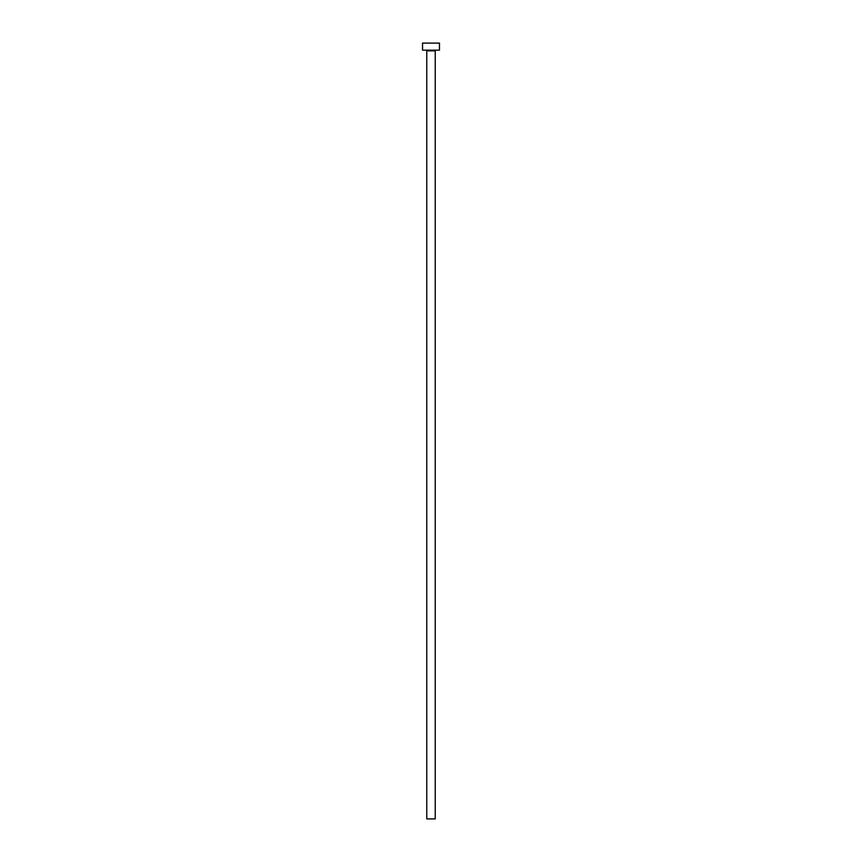 <?xml version="1.0" encoding="UTF-8"?>
<svg xmlns="http://www.w3.org/2000/svg" width="862" height="862" viewBox="0 0 862 862"><rect width="100%" height="100%" fill="white"/><g stroke="black" fill="none" stroke-linecap="round" stroke-linejoin="round"><path stroke-width="1.29" d="M435.235 50.858L426.765 50.858L426.765 818.9L435.235 818.9L435.235 50.858A0.7 0.7 0 0 1 435.935 50.158M426.765 50.858A0.7 0.7 0 0 0 426.065 50.158M439.458 50.158L422.542 50.158L422.542 43.1L439.458 43.1L439.458 50.158"/></g></svg>
